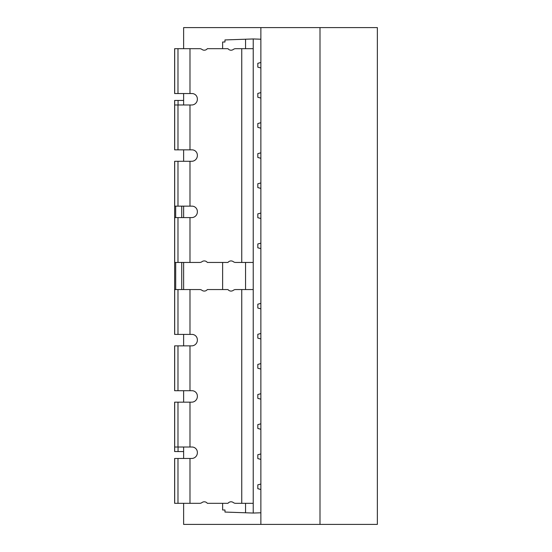 <?xml version="1.0" encoding="UTF-8"?>
<svg xmlns="http://www.w3.org/2000/svg" width="552" height="552" viewBox="0 0 552 552"><rect width="100%" height="100%" fill="white"/><g stroke="black" fill="none" stroke-linecap="round" stroke-linejoin="round"><path stroke-width="0.83" d="M174.639 463.307L174.639 503.32L174.639 458.464L191.999 458.464A5.734 5.734 0 0 0 197.354 452.371A5.734 5.734 0 0 1 191.999 458.464M197.354 452.371A5.354 5.354 0 0 0 191.999 447.017L174.639 447.017L174.639 402.16L191.999 402.16A5.734 5.734 0 0 0 197.354 396.067A5.734 5.734 0 0 1 191.999 402.16M197.354 396.067A5.354 5.354 0 0 0 191.999 390.712L174.639 390.712L174.639 345.856L191.999 345.856A5.734 5.734 0 0 0 197.354 339.763A5.734 5.734 0 0 1 191.999 345.856M174.639 503.32L199.686 503.32A3.823 3.823 0 0 0 201.984 502.561A3.823 3.823 0 0 1 207.331 503.32L227.983 503.32A3.823 3.823 0 0 1 233.337 502.561A3.823 3.823 0 0 0 235.628 503.32L253.223 503.32L253.223 513.049L260.868 512.78M260.868 39.22L253.223 38.95L253.223 289.552L235.628 289.552A3.823 3.823 0 0 0 233.337 290.311A3.823 3.823 0 0 1 227.983 289.552L207.331 289.552A3.823 3.823 0 0 1 201.984 290.311A3.823 3.823 0 0 0 199.686 289.552L174.639 289.552L174.639 334.408L191.999 334.408A5.354 5.354 0 0 1 197.354 339.763M253.223 48.679L241.748 48.679L241.748 262.448L235.628 262.448A3.823 3.823 0 0 1 233.337 261.689A3.823 3.823 0 0 0 227.983 262.448L207.331 262.448A3.823 3.823 0 0 0 201.984 261.689A3.823 3.823 0 0 1 199.686 262.448L174.639 262.448L174.639 217.591L191.999 217.591A5.734 5.734 0 0 0 197.354 211.499A5.354 5.354 0 0 0 191.999 206.144L189.985 206.144L189.985 161.287L174.639 161.287L174.639 206.144L189.985 206.144M197.354 155.195A5.734 5.734 0 0 1 191.999 161.287A5.734 5.734 0 0 0 197.354 155.195A5.354 5.354 0 0 0 191.999 149.84L174.639 149.84L174.694 100.436L183.623 100.436M241.748 48.679L235.628 48.679A3.823 3.823 0 0 0 233.337 49.438A3.823 3.823 0 0 1 227.983 48.679L207.331 48.679A3.823 3.823 0 0 1 201.984 49.438A3.823 3.823 0 0 0 199.686 48.679L174.639 48.679L174.639 93.536L191.999 93.536A5.354 5.354 0 0 1 197.354 98.891A5.734 5.734 0 0 1 191.999 104.983L174.694 104.983L174.694 149.84M174.639 411.55L174.639 451.564L183.623 451.564M174.639 100.436L174.639 140.45L174.694 100.436M174.639 88.693L174.639 48.679L174.639 88.693M174.639 199.824L174.639 171.527M174.639 262.448L174.639 289.552M175.695 262.448L175.695 289.552M183.623 48.679L183.623 27.6L260.868 27.6L260.868 524.4L377.361 524.4L377.361 27.6L320.001 27.6L320.001 524.4M183.623 93.536L183.623 104.983M183.623 149.84L183.623 161.287M183.623 206.144L183.623 217.591M183.623 262.448L183.623 289.552M183.623 334.408L183.623 345.856M183.623 390.712L183.623 402.16M183.623 447.017L183.623 458.464M183.623 503.32L183.623 524.4L260.868 524.4M260.868 27.6L320.001 27.6M181.732 206.144L181.732 217.591M175.674 206.144L175.674 217.591M181.732 262.448L181.732 289.552M260.868 484.035L257.812 484.849L257.812 488.679L260.868 489.493M260.868 453.923L257.812 454.744L257.812 458.567L260.868 459.388M260.868 423.812L257.812 424.633L257.812 428.455L260.868 429.277M260.868 393.707L257.812 394.521L257.812 398.351L260.868 399.165M260.868 363.596L257.812 364.417L257.812 368.239L260.868 369.06M260.868 333.484L257.812 334.305L257.812 338.128L260.868 338.949M260.868 303.379L257.812 304.2L257.812 308.023L260.868 308.844M260.868 243.156L257.812 243.977L257.812 247.8L260.868 248.621M260.868 213.051L257.812 213.872L257.812 217.695L260.868 218.516M260.868 182.94L257.812 183.761L257.812 187.583L260.868 188.404M260.868 152.835L257.812 153.649L257.812 157.479L260.868 158.293M260.868 122.723L257.812 123.544L257.812 127.367L260.868 128.188M260.868 92.612L257.812 93.433L257.812 97.255L260.868 98.077M260.868 62.507L257.812 63.321L257.812 67.151L260.868 67.965M253.223 289.552L253.223 503.32M222.628 503.32L222.628 509.993L224.968 509.993L224.968 512.063L253.223 513.049M253.223 38.95L224.968 39.937L224.968 42.007L222.628 42.007L222.628 48.679M245.557 39.22L245.557 48.679M245.557 262.448L245.557 289.552M245.557 503.32L245.557 512.78M222.628 262.448L222.628 289.552M197.354 98.891A5.734 5.734 0 0 1 191.999 104.983M191.999 161.287L189.985 161.287M189.985 93.536L189.985 48.679M189.985 262.448L189.985 217.591M189.985 149.84L189.985 104.983M241.748 262.448L253.223 262.448M189.985 334.408L189.985 289.552M189.985 503.32L189.985 458.464M189.985 390.712L189.985 345.856M189.985 447.017L189.985 402.16M174.694 402.16L174.694 451.564M178.061 104.983L178.061 100.436M178.061 447.017L178.061 451.564M174.694 93.536L174.694 48.679M177.985 93.536L177.985 48.679M177.985 149.84L177.985 104.983M174.694 206.144L174.694 161.287M177.985 206.144L177.985 161.287M174.694 262.448L174.694 217.591M177.985 262.448L177.985 217.591M174.694 334.408L174.694 289.552M177.985 334.408L177.985 289.552M241.748 289.552L241.748 503.32M174.694 390.712L174.694 345.856M177.985 390.712L177.985 345.856M177.985 447.017L177.985 402.16M174.694 503.32L174.694 458.464M177.985 503.32L177.985 458.464M174.639 201.632L174.639 229.929M174.639 260.04L174.639 231.743"/></g></svg>
